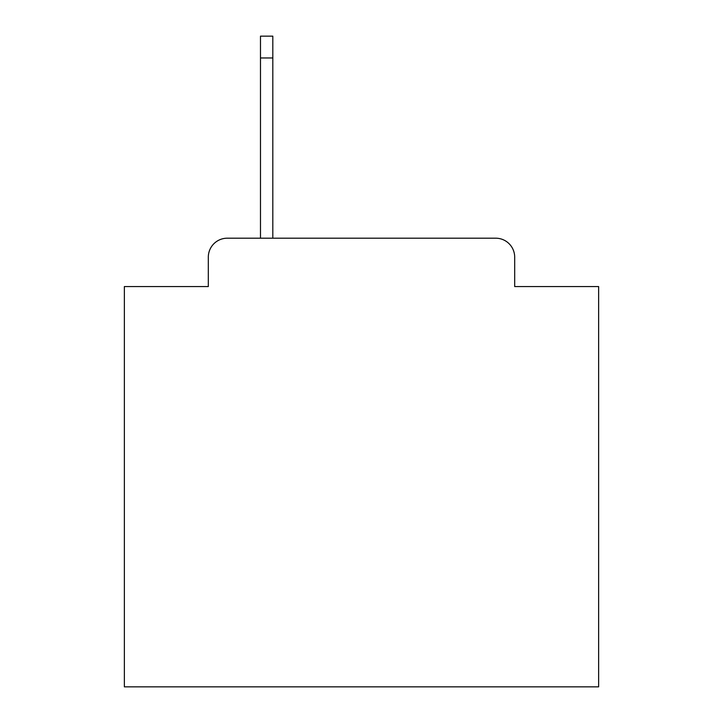 <?xml version="1.0" encoding="UTF-8"?>
<svg xmlns="http://www.w3.org/2000/svg" width="723" height="723" viewBox="0 0 723 723"><rect width="100%" height="100%" fill="white"/><g stroke="black" fill="none" stroke-linecap="round" stroke-linejoin="round"><path stroke-width="1.08" d="M208.314 257.162L208.314 286.561L208.314 257.162A18.97 18.97 0 0 1 227.284 238.192L260.479 238.192L260.479 36.15L272.815 36.15L272.815 238.192L495.716 238.192L227.284 238.192M514.686 286.561L514.686 257.162L514.686 286.561L598.635 286.561L598.635 686.85L124.365 686.85L124.365 286.561L208.314 286.561M514.686 257.162A18.97 18.97 0 0 0 495.716 238.192M260.479 57.967L272.815 57.967"/></g></svg>
